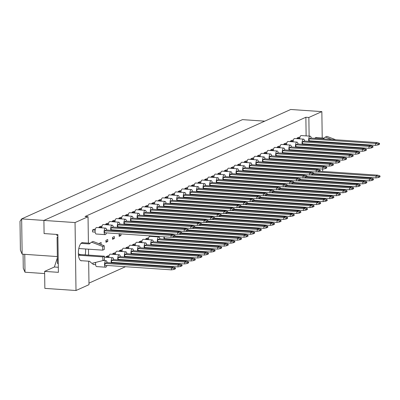 <?xml version="1.0" encoding="UTF-8"?>
<svg xmlns="http://www.w3.org/2000/svg" width="400" height="400" viewBox="0 0 400 400"><rect width="100%" height="100%" fill="white"/><g stroke="black" fill="none" stroke-linecap="round" stroke-linejoin="round"><path stroke-width="0.6" d="M314.33 155.385A9.14 3.595 -86.1 0 1 313.745 154.79M312.555 151.845A9.14 3.595 -86.1 0 1 312.44 151.285M312.17 148.4A9.14 3.595 -86.1 0 1 312.165 147.845M312.35 144.995A9.14 3.595 -86.1 0 1 312.425 144.445M313.07 141.625A9.14 3.595 -86.1 0 1 313.25 141.085M314.765 138.325A9.14 3.595 -86.1 0 1 315.675 137.62A9.14 3.595 -86.1 0 1 316.425 137.475A9.14 3.595 -86.1 0 1 316.98 137.625M309.79 184.19L309.785 183.635M309.745 180.77L309.735 180.215M309.695 177.35L309.69 176.795M309.575 168.665L309.57 168.18M309.53 165.315L309.52 164.76M309.48 161.89L309.47 161.335M309.43 158.47L309.425 157.915M309.385 155.05L309.375 154.49M309.335 151.625L309.33 151.07M309.29 148.205L309.28 147.65M309.24 144.78L309.235 144.225M309.12 136.095L308.86 117.46L321.85 111.62L322.215 137.985M319.835 180.91L318.765 181.39M313.24 183.875L312.165 184.355M322.315 145.125L322.325 145.68M322.365 148.545L322.375 149.1M322.51 158.81L322.515 159.365M322.555 162.235L322.565 162.79M322.605 165.655L322.61 166.21M322.65 169.075L322.685 171.4M322.725 174.27L322.73 174.825M322.77 177.69L322.78 178.245M319.44 144.925A9.14 3.595 -86.1 0 1 319.44 145.48M319.235 148.33A9.14 3.595 -86.1 0 1 319.155 148.88M321.85 111.62L290.705 109.485L43.905 220.425L44.09 233.565L57.865 234.51L58.39 272.335L44.615 271.39L44.855 288.38L76 290.515L75.05 222.56L43.905 220.425M56.51 234.42L57.19 235.74L57.88 235.79M306.125 135.89L305.865 117.255L308.86 117.46M75.05 222.56L88.04 216.72L88.405 243.085M305.865 117.255L85.045 216.515L88.04 216.72M88.965 283.135L125.48 266.72M131.01 264.235L132.08 263.755M137.605 261.27L138.68 260.785M144.205 258.3L145.275 257.82M150.805 255.335L151.875 254.855M157.405 252.37L158.475 251.89M164 249.405L165.075 248.925M170.6 246.44L171.67 245.955M177.2 243.47L178.27 242.99M183.8 240.505L184.87 240.025M190.395 237.54L191.47 237.06M196.995 234.575L198.065 234.09M203.595 231.61L204.665 231.125M210.19 228.64L211.265 228.16M216.79 225.675L217.86 225.195M223.39 222.71L224.46 222.23M229.99 219.745L231.06 219.26M236.585 216.775L237.66 216.295M243.185 213.81L244.255 213.33M249.785 210.845L250.855 210.365M256.385 207.88L257.455 207.395M262.98 204.915L264.055 204.43M269.58 201.945L270.65 201.465M276.18 198.98L277.25 198.5M282.775 196.015L283.85 195.535M289.375 193.05L290.445 192.565M295.975 190.08L297.045 189.6M302.575 187.115L303.645 186.635M88.66 261.2L88.99 284.675L76 290.515M88.49 249.18L88.575 255.105M81.935 260.74A9.14 3.595 -86.1 0 1 81.365 260.815A9.14 3.595 -86.1 0 1 78.36 252.39A9.14 3.595 -86.1 0 1 81.865 242.72A9.14 3.595 -86.1 0 1 82.615 242.575A9.14 3.595 -86.1 0 1 83.17 242.725M85.585 248.98A9.14 3.595 -86.1 0 1 85.185 254.87M57.36 257.94L54.36 267.01L44.615 271.39M44.645 273.565L25.01 272.215L23.27 268.22L23.075 254.215M264.735 121.16L242.47 119.635L21.65 218.895L22.145 254.15L57.34 256.565M43.915 220.42L21.65 218.895L20 221.31L20.405 250.16L22.145 254.15M24.76 254.33L25.01 272.215M58.32 267.28L54.36 267.01M306.795 183.985L306.79 183.43M306.75 180.565L306.74 180.01M306.58 168.455L306.575 167.975M306.535 165.11L306.525 164.55M306.485 161.685L306.48 161.13M306.44 158.265L306.43 157.71M306.39 154.84L306.38 154.285M306.34 151.42L306.335 150.865M306.295 148L306.285 147.445M306.245 144.575L306.24 144.02M297.065 138.69L297.06 138.05L298.875 137.235L299.92 137.305M297.51 154.235L298.585 153.75M299.11 153.79L299.115 154.345M297.52 171.255L297.515 170.77M290.47 141.655L290.46 141.02L292.28 140.2L293.325 140.27M290.91 157.2L291.985 156.72M292.51 156.755L292.515 157.31M290.925 174.22L290.915 173.74M283.87 144.62L283.86 143.985L285.68 143.165L286.725 143.24M284.315 160.165L285.385 159.685M285.91 159.72L285.92 160.275M284.325 177.185L284.32 176.705M277.27 147.585L277.26 146.95L279.08 146.135L280.125 146.205M277.715 163.13L278.785 162.65M279.31 162.685L279.32 163.24M277.725 180.155L277.72 179.67M270.67 150.555L270.665 149.915L272.48 149.1L273.525 149.17M271.115 166.1L272.19 165.615M272.715 165.65L272.72 166.21M271.125 183.12L271.12 182.635M264.075 153.52L264.065 152.88L265.885 152.065L266.93 152.135M264.52 169.065L265.59 168.58M266.115 168.62L266.12 169.175M264.53 186.085L264.52 185.6M257.475 156.485L257.465 155.85L259.285 155.03L260.33 155.105M257.92 172.03L258.99 171.55M259.515 171.585L259.525 172.14M257.93 189.05L257.925 188.57M250.875 159.45L250.87 158.815L252.685 157.995L253.73 158.07M251.32 174.995L252.39 174.515M252.915 174.55L252.925 175.105M251.33 192.02L251.325 191.535M244.28 162.415L244.27 161.78L246.09 160.965L247.135 161.035M244.72 177.96L245.795 177.48M246.32 177.515L246.325 178.07M244.735 194.985L244.725 194.5M237.68 165.385L237.67 164.745L239.49 163.93L240.535 164M238.125 180.93L239.195 180.445M239.72 180.485L239.73 181.04M238.135 197.95L238.125 197.465M231.08 168.35L231.07 167.715L232.89 166.895L233.935 166.965M231.525 183.895L232.595 183.415M233.12 183.45L233.13 184.005M231.535 200.915L231.53 200.435M224.48 171.315L224.475 170.68L226.29 169.86L227.335 169.935M224.925 186.86L226 186.38M226.525 186.415L226.53 186.97M224.935 203.88L224.93 203.4M217.885 174.28L217.875 173.645L219.695 172.83L220.74 172.9M218.325 189.825L219.4 189.345M219.925 189.38L219.93 189.935M218.34 206.85L218.33 206.365M211.285 177.25L211.275 176.61L213.095 175.795L214.14 175.865M211.73 192.795L212.8 192.31M213.325 192.345L213.335 192.905M211.74 209.815L211.735 209.33M204.685 180.215L204.675 179.575L206.495 178.76L207.54 178.83M205.13 195.76L206.2 195.275M206.725 195.315L206.735 195.87M205.14 212.78L205.135 212.295M198.085 183.18L198.08 182.545L199.895 181.725L200.94 181.8M198.53 198.725L199.605 198.245M200.13 198.28L200.135 198.835M198.54 215.745L198.535 215.265M191.49 186.145L191.48 185.51L193.3 184.69L194.345 184.765M191.935 201.69L193.005 201.21M193.53 201.245L193.535 201.8M191.945 218.71L191.935 218.23M184.89 189.11L184.88 188.475L186.7 187.66L187.745 187.73M185.335 204.655L186.405 204.175M186.93 204.21L186.94 204.765M185.345 221.68L185.34 221.195M178.29 192.08L178.285 191.44L180.1 190.625L181.145 190.695M178.735 207.625L179.805 207.14M180.33 207.18L180.34 207.735M178.745 224.645L178.74 224.16M171.695 195.045L171.685 194.41L173.5 193.59L174.55 193.66M172.135 210.59L173.21 210.11M173.735 210.145L173.74 210.7M172.15 227.61L172.14 227.13M165.095 198.01L165.085 197.375L166.905 196.555L167.95 196.63M165.54 213.555L166.61 213.075M167.135 213.11L167.145 213.665M165.55 230.575L165.54 230.095M158.495 200.975L158.485 200.34L160.305 199.52L161.35 199.595M158.94 216.52L160.01 216.04M160.535 216.075L160.545 216.63M158.95 233.545L158.945 233.06M151.895 203.945L151.89 203.305L153.705 202.49L154.75 202.56M152.34 219.49L153.41 219.005M153.94 219.04L153.945 219.6M152.35 236.51L152.345 236.025M145.3 206.91L145.29 206.27L147.11 205.455L148.155 205.525M145.74 222.455L146.815 221.97M147.34 222.01L147.345 222.565M145.755 239.475L145.745 238.84L147.565 238.02L148.61 238.095M138.7 209.875L138.69 209.24L140.51 208.42L141.555 208.49M139.145 225.42L140.215 224.94M140.74 224.975L140.75 225.53M139.155 242.44L139.145 241.805L140.965 240.985L142.01 241.06M132.1 212.84L132.09 212.205L133.91 211.385L134.955 211.46M132.545 228.385L133.615 227.905M134.14 227.94L134.15 228.495M132.555 245.405L132.545 244.77L134.365 243.955L135.41 244.025M125.5 215.805L125.495 215.17L127.31 214.355L128.355 214.425M125.945 231.35L127.02 230.87M127.545 230.905L127.55 231.46M125.955 248.375L125.95 247.735L127.765 246.92L128.81 246.99M118.905 218.775L118.895 218.135L120.715 217.32L121.76 217.39M120.945 233.875L120.97 235.525L119.15 236.345L119.12 234.42L120.42 233.835M119.36 251.34L119.35 250.705L121.17 249.885L122.215 249.955M112.305 221.74L112.295 221.105L114.115 220.285L115.16 220.355M112.55 239.31L112.525 237.385L114.34 236.57L114.37 238.49L112.55 239.31M112.76 254.305L112.75 253.67L114.57 252.85L115.615 252.925M105.705 224.705L105.7 224.07L107.515 223.25L108.56 223.325M105.95 242.275L105.925 240.35L107.745 239.535L107.77 241.46L105.95 242.275M106.16 257.27L106.15 256.635L107.97 255.82L109.015 255.89M99.11 227.67L99.1 227.035L100.915 226.215L101.965 226.29M99.335 243.87L99.325 243.32L101.145 242.5L100.985 244.51M95.17 232.105L92.525 231.925L92.5 230L94.32 229.185L95.365 229.255M95.625 264.67L92.98 264.49L92.96 263.09M120.97 235.525L119.135 235.4M114.37 238.49L112.535 238.365M107.77 241.46L105.94 241.33M101.17 244.425L100.675 244.39M106.65 230.03A3.265 1.285 93.9 0 0 105.625 228.12A3.265 1.285 93.9 0 0 104.105 231.96A3.265 1.285 93.9 0 0 105.18 234.63A3.265 1.285 93.9 0 0 106.455 232.88M105.625 228.12L96.64 227.5A3.265 1.285 93.9 0 0 95.12 231.345A3.265 1.285 93.9 0 0 96.195 234.015L105.18 234.63M173.585 236.86L170.99 237.305L170.96 235.38L104.48 230.82L106.3 230.005L172.78 234.565L174.975 235.335L173.57 235.965L173.585 236.86L174.985 236.23L174.975 235.335M104.48 230.82L104.505 232.745L170.99 237.305M173.57 235.965L170.96 235.38L172.78 234.565M95.185 230.185L92.5 230M107.105 262.595A3.265 1.285 93.9 0 0 106.08 260.685A3.265 1.285 93.9 0 0 104.56 264.525A3.265 1.285 93.9 0 0 105.635 267.2A3.265 1.285 93.9 0 0 106.91 265.445M95.695 262.395A3.265 1.285 93.9 0 0 95.575 263.91A3.265 1.285 93.9 0 0 96.65 266.585L105.635 267.2M174.04 269.43L171.445 269.87L171.415 267.95L104.935 263.39L106.75 262.57L173.235 267.13L175.43 267.9L174.025 268.53L174.04 269.43L175.44 268.8L175.43 267.9M104.935 263.39L104.96 265.31L171.445 269.87M174.025 268.53L171.415 267.95L173.235 267.13M95.64 262.75L94.575 262.68M113.25 227.065A3.265 1.285 93.9 0 0 112.225 225.15A3.265 1.285 93.9 0 0 110.7 228.995A3.265 1.285 93.9 0 0 110.845 230.315M112.88 230.455A3.265 1.285 93.9 0 0 113.055 229.915M180.185 233.895L177.585 234.34L177.56 232.415L111.08 227.855L112.895 227.04L179.38 231.6L181.575 232.37L180.17 233L180.185 233.895L181.585 233.265L181.575 232.37M111.08 227.855L111.105 229.78L177.585 234.34M180.17 233L177.56 232.415L179.38 231.6M112.225 225.15L103.24 224.535A3.265 1.285 93.9 0 0 101.725 227.85M101.785 227.22L99.1 227.035M113.705 259.63A3.265 1.285 93.9 0 0 112.68 257.72A3.265 1.285 93.9 0 0 111.155 261.56A3.265 1.285 93.9 0 0 111.3 262.885M113.335 263.025A3.265 1.285 93.9 0 0 113.51 262.48M180.64 266.465L178.04 266.905L178.015 264.98L111.53 260.425L113.35 259.605L179.835 264.165L182.03 264.935L180.625 265.565L180.64 266.465L182.04 265.83L182.03 264.935M111.53 260.425L111.56 262.345L178.04 266.905M180.625 265.565L178.015 264.98L179.835 264.165M119.85 224.095A3.265 1.285 93.9 0 0 118.82 222.185A3.265 1.285 93.9 0 0 117.3 226.025A3.265 1.285 93.9 0 0 117.445 227.35M119.48 227.49A3.265 1.285 93.9 0 0 119.655 226.945M186.78 230.93L184.185 231.37L184.16 229.45L117.675 224.89L119.495 224.075L185.975 228.63L188.17 229.4L186.77 230.035L186.78 230.93L188.185 230.3L188.17 229.4M117.675 224.89L117.705 226.815L184.185 231.37M186.77 230.035L184.16 229.45L185.975 228.63M118.82 222.185L109.84 221.57A3.265 1.285 93.9 0 0 108.325 224.885M108.38 224.255L105.7 224.07M133.045 218.165A3.265 1.285 93.9 0 0 132.02 216.255A3.265 1.285 93.9 0 0 130.495 220.095A3.265 1.285 93.9 0 0 130.645 221.42M132.68 221.56A3.265 1.285 93.9 0 0 132.85 221.015M199.98 225L197.385 225.44L197.355 223.515L130.875 218.96L132.69 218.14L199.175 222.7L201.37 223.47L199.965 224.1L199.98 225L201.38 224.365L201.37 223.47M130.875 218.96L130.9 220.88L197.385 225.44M199.965 224.1L197.355 223.515L199.175 222.7M132.02 216.255L123.035 215.64A3.265 1.285 93.9 0 0 121.525 218.955M121.58 218.32L118.895 218.135M146.245 212.23A3.265 1.285 93.9 0 0 145.215 210.32A3.265 1.285 93.9 0 0 143.695 214.16A3.265 1.285 93.9 0 0 143.84 215.485M145.875 215.625A3.265 1.285 93.9 0 0 146.045 215.085M213.175 219.065L210.58 219.51L210.555 217.585L144.07 213.025L145.89 212.21L212.37 216.765L214.565 217.54L213.165 218.17L213.175 219.065L214.58 218.435L214.565 217.54M144.07 213.025L144.1 214.95L210.58 219.51M213.165 218.17L210.555 217.585L212.37 216.765M145.215 210.32L136.235 209.705A3.265 1.285 93.9 0 0 134.72 213.02M134.775 212.39L132.09 212.205M159.44 206.3A3.265 1.285 93.9 0 0 158.415 204.39A3.265 1.285 93.9 0 0 156.89 208.23A3.265 1.285 93.9 0 0 157.04 209.555M159.075 209.695A3.265 1.285 93.9 0 0 159.245 209.15M226.375 213.135L223.775 213.575L223.75 211.65L157.27 207.095L159.085 206.275L225.57 210.835L227.765 211.605L226.36 212.235L226.375 213.135L227.775 212.505L227.765 211.605M157.27 207.095L157.295 209.015L223.775 213.575M226.36 212.235L223.75 211.65L225.57 210.835M158.415 204.39L149.43 203.775A3.265 1.285 93.9 0 0 147.92 207.09M147.975 206.455L145.29 206.27M120.305 256.665A3.265 1.285 93.9 0 0 119.275 254.755A3.265 1.285 93.9 0 0 117.755 258.595A3.265 1.285 93.9 0 0 117.9 259.915M119.935 260.055A3.265 1.285 93.9 0 0 120.105 259.515M187.235 263.495L184.64 263.94L184.615 262.015L118.13 257.455L119.95 256.64L186.43 261.2L188.625 261.97L187.225 262.6L187.235 263.495L188.64 262.865L188.625 261.97M118.13 257.455L118.16 259.38L184.64 263.94M187.225 262.6L184.615 262.015L186.43 261.2M119.275 254.755L110.295 254.135A3.265 1.285 93.9 0 0 108.78 257.45M108.835 256.82L106.15 256.635M133.5 250.73A3.265 1.285 93.9 0 0 132.475 248.82A3.265 1.285 93.9 0 0 130.95 252.66A3.265 1.285 93.9 0 0 131.1 253.985M133.135 254.125A3.265 1.285 93.9 0 0 133.305 253.58M200.435 257.565L197.835 258.005L197.81 256.085L131.33 251.525L133.145 250.705L199.63 255.265L201.825 256.035L200.42 256.665L200.435 257.565L201.835 256.935L201.825 256.035M131.33 251.525L131.355 253.45L197.835 258.005M200.42 256.665L197.81 256.085L199.63 255.265M132.475 248.82L123.49 248.205A3.265 1.285 93.9 0 0 121.98 251.52M122.035 250.885L119.35 250.705M146.695 244.8A3.265 1.285 93.9 0 0 145.67 242.89A3.265 1.285 93.9 0 0 144.15 246.73A3.265 1.285 93.9 0 0 144.295 248.055M146.33 248.19A3.265 1.285 93.9 0 0 146.5 247.65M213.63 251.63L211.035 252.075L211.01 250.15L144.525 245.59L146.345 244.775L212.825 249.335L215.02 250.105L213.62 250.735L213.63 251.63L215.035 251L215.02 250.105M144.525 245.59L144.555 247.515L211.035 252.075M213.62 250.735L211.01 250.15L212.825 249.335M145.67 242.89L136.69 242.27A3.265 1.285 93.9 0 0 135.175 245.585M135.23 244.955L132.545 244.77M159.895 238.865A3.265 1.285 93.9 0 0 158.87 236.955A3.265 1.285 93.9 0 0 157.345 240.795A3.265 1.285 93.9 0 0 157.495 242.12M159.525 242.26A3.265 1.285 93.9 0 0 159.7 241.715M226.83 245.7L224.23 246.14L224.205 244.22L157.725 239.66L159.54 238.845L226.025 243.4L228.22 244.17L226.815 244.805L226.83 245.7L228.23 245.07L228.22 244.17M157.725 239.66L157.75 241.585L224.23 246.14M226.815 244.805L224.205 244.22L226.025 243.4M158.87 236.955L149.885 236.34A3.265 1.285 93.9 0 0 148.37 239.655M148.43 239.025L145.745 238.84M126.445 221.13A3.265 1.285 93.9 0 0 125.42 219.22A3.265 1.285 93.9 0 0 123.9 223.06A3.265 1.285 93.9 0 0 124.045 224.385M126.08 224.525A3.265 1.285 93.9 0 0 126.25 223.98M193.38 227.965L190.785 228.405L190.755 226.485L124.275 221.925L126.095 221.105L192.575 225.665L194.77 226.435L193.37 227.065L193.38 227.965L194.785 227.335L194.77 226.435M124.275 221.925L124.3 223.845L190.785 228.405M193.37 227.065L190.755 226.485L192.575 225.665M125.42 219.22L116.435 218.605A3.265 1.285 93.9 0 0 114.925 221.92M114.98 221.285L112.295 221.105M139.645 215.2A3.265 1.285 93.9 0 0 138.62 213.29A3.265 1.285 93.9 0 0 137.095 217.13A3.265 1.285 93.9 0 0 137.24 218.45M139.275 218.59A3.265 1.285 93.9 0 0 139.45 218.05M206.58 222.03L203.98 222.475L203.955 220.55L137.47 215.99L139.29 215.175L205.775 219.735L207.97 220.505L206.565 221.135L206.58 222.03L207.98 221.4L207.97 220.505M137.47 215.99L137.5 217.915L203.98 222.475M206.565 221.135L203.955 220.55L205.775 219.735M138.62 213.29L129.635 212.67A3.265 1.285 93.9 0 0 128.12 215.985M128.18 215.355L125.495 215.17M152.84 209.265A3.265 1.285 93.9 0 0 151.815 207.355A3.265 1.285 93.9 0 0 150.295 211.195A3.265 1.285 93.9 0 0 150.44 212.52M152.475 212.66A3.265 1.285 93.9 0 0 152.645 212.115M219.775 216.1L217.18 216.54L217.15 214.62L150.67 210.06L152.49 209.24L218.97 213.8L221.165 214.57L219.765 215.2L219.775 216.1L221.18 215.47L221.165 214.57M150.67 210.06L150.695 211.985L217.18 216.54M219.765 215.2L217.15 214.62L218.97 213.8M151.815 207.355L142.83 206.74A3.265 1.285 93.9 0 0 141.32 210.055M141.375 209.42L138.69 209.24M166.04 203.335A3.265 1.285 93.9 0 0 165.015 201.425A3.265 1.285 93.9 0 0 163.49 205.265A3.265 1.285 93.9 0 0 163.635 206.59M165.67 206.73A3.265 1.285 93.9 0 0 165.845 206.185M232.97 210.165L230.375 210.61L230.35 208.685L163.865 204.125L165.685 203.31L232.17 207.87L234.365 208.64L232.96 209.27L232.97 210.165L234.375 209.535L234.365 208.64M163.865 204.125L163.895 206.05L230.375 210.61M232.96 209.27L230.35 208.685L232.17 207.87M165.015 201.425L156.03 200.805A3.265 1.285 93.9 0 0 154.515 204.12M154.575 203.49L151.89 203.305M126.9 253.695A3.265 1.285 93.9 0 0 125.875 251.785A3.265 1.285 93.9 0 0 124.355 255.625A3.265 1.285 93.9 0 0 124.5 256.95M126.535 257.09A3.265 1.285 93.9 0 0 126.705 256.545M193.835 260.53L191.24 260.975L191.21 259.05L124.73 254.49L126.55 253.675L193.03 258.23L195.225 259L193.825 259.635L193.835 260.53L195.24 259.9L195.225 259M124.73 254.49L124.755 256.415L191.24 260.975M193.825 259.635L191.21 259.05L193.03 258.23M125.875 251.785L116.89 251.17A3.265 1.285 93.9 0 0 115.38 254.485M115.435 253.855L112.75 253.67M140.1 247.765A3.265 1.285 93.9 0 0 139.075 245.855A3.265 1.285 93.9 0 0 137.55 249.695A3.265 1.285 93.9 0 0 137.695 251.02M139.73 251.16A3.265 1.285 93.9 0 0 139.905 250.615M207.035 254.6L204.435 255.04L204.41 253.115L137.925 248.56L139.745 247.74L206.23 252.3L208.425 253.07L207.02 253.7L207.035 254.6L208.435 253.97L208.425 253.07M137.925 248.56L137.955 250.48L204.435 255.04M207.02 253.7L204.41 253.115L206.23 252.3M139.075 245.855L130.09 245.24A3.265 1.285 93.9 0 0 128.575 248.555M128.635 247.92L125.95 247.735M153.295 241.835A3.265 1.285 93.9 0 0 152.27 239.92A3.265 1.285 93.9 0 0 150.75 243.765A3.265 1.285 93.9 0 0 150.895 245.085M152.93 245.225A3.265 1.285 93.9 0 0 153.1 244.685M220.23 248.665L217.635 249.11L217.605 247.185L151.125 242.625L152.945 241.81L219.425 246.365L221.62 247.14L220.215 247.77L220.23 248.665L221.635 248.035L221.62 247.14M151.125 242.625L151.15 244.55L217.635 249.11M220.215 247.77L217.605 247.185L219.425 246.365M152.27 239.92L143.285 239.305A3.265 1.285 93.9 0 0 141.775 242.62M141.83 241.99L139.145 241.805M163.995 236.825A3.265 1.285 93.9 0 0 163.945 237.83A3.265 1.285 93.9 0 0 164.09 239.155M166.125 239.295A3.265 1.285 93.9 0 0 166.3 238.75M174.5 236.45L232.62 240.435L234.815 241.205L233.415 241.835L233.425 242.735L234.83 242.105L234.815 241.205M233.425 242.735L230.83 243.175L230.805 241.255L171.63 237.195M164.325 236.845L164.35 238.615L230.83 243.175M233.415 241.835L230.805 241.255L232.62 240.435M165.73 234.08A3.265 1.285 93.9 0 0 165.47 233.99A3.265 1.285 93.9 0 0 165.195 234.045M165.47 233.99L156.485 233.375A3.265 1.285 93.9 0 0 156.21 233.43M155.01 236.21A3.265 1.285 93.9 0 0 154.97 236.69M57.9 237.015L57.075 237.385L57.435 263.415L58.27 263.47M57.905 237.445L57.075 237.385M78.8 248.515L102.73 250.155L104.285 249.455L104.235 245.77L93.105 241.45L91.545 242.155L89.295 243.95L80.99 243.38M90.225 243.21L82.05 242.65M104.235 245.77L102.675 246.47L91.545 242.155M102.73 250.155L102.675 246.47M80.815 260.665L89.54 261.26L91.84 263.375L102.875 260.575L104.43 259.875L104.38 256.19L80.425 254.545A3.43 3.085 65.8 0 1 78.36 253.59M104.38 256.19L102.82 256.89L78.865 255.245A3.43 3.085 65.8 0 1 78.465 255.19M102.875 260.575L102.82 256.89M335.69 139.76L326.915 136.355L325.355 137.055L323.105 138.855L314.8 138.285M324.035 138.11L315.86 137.55M331.605 139.48L325.355 137.055M336.51 143.235L336.505 142.68M338.08 143.34L338.075 142.785M336.655 153.5L336.65 152.945M338.225 153.605L338.22 153.05M332.205 156.61L333.925 156.175M172.635 200.37A3.265 1.285 93.9 0 0 171.61 198.455A3.265 1.285 93.9 0 0 170.09 202.3A3.265 1.285 93.9 0 0 170.235 203.62M172.27 203.76A3.265 1.285 93.9 0 0 172.44 203.22M239.57 207.2L236.975 207.645L236.95 205.72L170.465 201.16L172.285 200.345L238.765 204.905L240.96 205.675L239.56 206.305L239.57 207.2L240.975 206.57L240.96 205.675M170.465 201.16L170.49 203.085L236.975 207.645M239.56 206.305L236.95 205.72L238.765 204.905M171.61 198.455L162.625 197.84A3.265 1.285 93.9 0 0 161.115 201.155M161.17 200.525L158.485 200.34M185.835 194.435A3.265 1.285 93.9 0 0 184.81 192.525A3.265 1.285 93.9 0 0 183.285 196.365A3.265 1.285 93.9 0 0 183.43 197.69M185.465 197.83A3.265 1.285 93.9 0 0 185.64 197.285M252.77 201.27L250.17 201.71L250.145 199.79L183.665 195.23L185.48 194.41L251.965 198.97L254.16 199.74L252.755 200.37L252.77 201.27L254.17 200.64L254.16 199.74M183.665 195.23L183.69 197.15L250.17 201.71M252.755 200.37L250.145 199.79L251.965 198.97M184.81 192.525L175.825 191.91A3.265 1.285 93.9 0 0 174.31 195.225M174.37 194.59L171.685 194.41M199.03 188.505A3.265 1.285 93.9 0 0 198.005 186.595A3.265 1.285 93.9 0 0 196.485 190.435A3.265 1.285 93.9 0 0 196.63 191.76M198.665 191.895A3.265 1.285 93.9 0 0 198.835 191.355M265.965 195.335L263.37 195.78L263.34 193.855L196.86 189.295L198.68 188.48L265.16 193.04L267.355 193.81L265.955 194.44L265.965 195.335L267.37 194.705L267.355 193.81M196.86 189.295L196.885 191.22L263.37 195.78M265.955 194.44L263.34 193.855L265.16 193.04M198.005 186.595L189.02 185.975A3.265 1.285 93.9 0 0 187.51 189.29M187.565 188.66L184.88 188.475M181.1 233.485L239.22 237.47L241.415 238.24L240.015 238.87L240.025 239.77L241.43 239.135L241.415 238.24M240.025 239.77L237.43 240.21L237.4 238.285L178.23 234.23M170.92 233.88L170.93 234.435M237.43 240.21L174.985 235.93M240.015 238.87L237.4 238.285L239.22 237.47M172.33 231.115A3.265 1.285 93.9 0 0 172.065 231.025A3.265 1.285 93.9 0 0 171.795 231.075M170.59 233.86A3.265 1.285 93.9 0 0 170.55 234.41M172.065 231.025L163.08 230.41A3.265 1.285 93.9 0 0 162.81 230.46M161.61 233.245A3.265 1.285 93.9 0 0 161.57 233.725M194.3 227.55L252.42 231.535L254.615 232.305L253.21 232.94L253.225 233.835L254.625 233.205L254.615 232.305M253.225 233.835L250.625 234.28L250.6 232.355L191.425 228.295M184.12 227.95L184.125 228.505M250.625 234.28L188.18 229.995M253.21 232.94L250.6 232.355L252.42 231.535M185.525 225.18A3.265 1.285 93.9 0 0 185.265 225.09A3.265 1.285 93.9 0 0 184.99 225.145M183.79 227.925A3.265 1.285 93.9 0 0 183.75 228.48M185.265 225.09L176.28 224.475A3.265 1.285 93.9 0 0 176.005 224.53M174.805 227.31A3.265 1.285 93.9 0 0 174.765 227.79M207.495 221.62L265.615 225.605L267.81 226.375L266.41 227.005L266.42 227.905L267.825 227.275L267.81 226.375M266.42 227.905L263.825 228.345L263.795 226.42L204.625 222.365M197.315 222.015L197.325 222.57M263.825 228.345L201.38 224.065M266.41 227.005L263.795 226.42L265.615 225.605M198.725 219.25A3.265 1.285 93.9 0 0 198.46 219.16A3.265 1.285 93.9 0 0 198.19 219.215M196.985 221.995A3.265 1.285 93.9 0 0 196.945 222.545M198.46 219.16L189.475 218.545A3.265 1.285 93.9 0 0 189.205 218.595M188.005 221.38A3.265 1.285 93.9 0 0 187.965 221.86M179.235 197.4A3.265 1.285 93.9 0 0 178.21 195.49A3.265 1.285 93.9 0 0 176.69 199.33A3.265 1.285 93.9 0 0 176.835 200.655M178.87 200.795A3.265 1.285 93.9 0 0 179.04 200.25M246.17 204.235L243.575 204.675L243.545 202.755L177.065 198.195L178.885 197.38L245.365 201.935L247.56 202.705L246.155 203.34L246.17 204.235L247.57 203.605L247.56 202.705M177.065 198.195L177.09 200.12L243.575 204.675M246.155 203.34L243.545 202.755L245.365 201.935M178.21 195.49L169.225 194.875A3.265 1.285 93.9 0 0 167.715 198.19M167.77 197.56L165.085 197.375M192.435 191.47A3.265 1.285 93.9 0 0 191.405 189.56A3.265 1.285 93.9 0 0 189.885 193.4A3.265 1.285 93.9 0 0 190.03 194.725M192.065 194.865A3.265 1.285 93.9 0 0 192.24 194.32M259.365 198.305L256.77 198.745L256.745 196.82L190.26 192.265L192.08 191.445L258.56 196.005L260.755 196.775L259.355 197.405L259.365 198.305L260.77 197.67L260.755 196.775M190.26 192.265L190.29 194.185L256.77 198.745M259.355 197.405L256.745 196.82L258.56 196.005M191.405 189.56L182.425 188.945A3.265 1.285 93.9 0 0 180.91 192.26M180.965 191.625L178.285 191.44M205.63 185.54A3.265 1.285 93.9 0 0 204.605 183.625A3.265 1.285 93.9 0 0 203.08 187.47A3.265 1.285 93.9 0 0 203.23 188.79M205.265 188.93A3.265 1.285 93.9 0 0 205.435 188.39M272.565 192.37L269.97 192.815L269.94 190.89L203.46 186.33L205.275 185.515L271.76 190.07L273.955 190.845L272.55 191.475L272.565 192.37L273.965 191.74L273.955 190.845M203.46 186.33L203.485 188.255L269.97 192.815M272.55 191.475L269.94 190.89L271.76 190.07M204.605 183.625L195.62 183.01A3.265 1.285 93.9 0 0 194.11 186.325M194.165 185.695L191.48 185.51M187.7 230.52L245.82 234.505L248.015 235.275L246.61 235.905L246.625 236.8L248.025 236.17L248.015 235.275M246.625 236.8L244.03 237.245L244 235.32L184.825 231.265M177.52 230.915L177.53 231.47M244.03 237.245L181.58 232.96M246.61 235.905L244 235.32L245.82 234.505M178.93 228.15A3.265 1.285 93.9 0 0 178.665 228.06A3.265 1.285 93.9 0 0 178.39 228.11M177.19 230.89A3.265 1.285 93.9 0 0 177.15 231.445M178.665 228.06L169.68 227.44A3.265 1.285 93.9 0 0 169.41 227.495M168.205 230.275A3.265 1.285 93.9 0 0 168.17 230.755M200.895 224.585L259.015 228.57L261.21 229.34L259.81 229.97L259.82 230.87L261.225 230.24L261.21 229.34M259.82 230.87L257.225 231.31L257.2 229.39L198.025 225.33M190.72 224.985L190.725 225.54M257.225 231.31L194.78 227.03M259.81 229.97L257.2 229.39L259.015 228.57M192.125 222.215A3.265 1.285 93.9 0 0 191.86 222.125A3.265 1.285 93.9 0 0 191.59 222.18M190.39 224.96A3.265 1.285 93.9 0 0 190.345 225.51M191.86 222.125L182.88 221.51A3.265 1.285 93.9 0 0 182.605 221.565M181.405 224.345A3.265 1.285 93.9 0 0 181.365 224.825M214.095 218.655L272.215 222.64L274.41 223.41L273.005 224.04L273.02 224.935L274.42 224.305L274.41 223.41M273.02 224.935L270.425 225.38L270.395 223.455L211.22 219.4M203.915 219.05L203.925 219.605M270.425 225.38L207.975 221.095M273.005 224.04L270.395 223.455L272.215 222.64M205.32 216.285A3.265 1.285 93.9 0 0 205.06 216.195A3.265 1.285 93.9 0 0 204.785 216.245M203.585 219.03A3.265 1.285 93.9 0 0 203.545 219.58M205.06 216.195L196.075 215.575A3.265 1.285 93.9 0 0 195.805 215.63M194.6 218.41A3.265 1.285 93.9 0 0 194.565 218.89M218.83 179.605A3.265 1.285 93.9 0 0 217.8 177.695A3.265 1.285 93.9 0 0 216.28 181.535A3.265 1.285 93.9 0 0 216.425 182.86M218.46 183A3.265 1.285 93.9 0 0 218.63 182.455M285.76 186.44L283.165 186.88L283.14 184.955L216.655 180.4L218.475 179.58L284.955 184.14L287.15 184.91L285.75 185.54L285.76 186.44L287.165 185.81L287.15 184.91M216.655 180.4L216.685 182.32L283.165 186.88M285.75 185.54L283.14 184.955L284.955 184.14M217.8 177.695L208.82 177.08A3.265 1.285 93.9 0 0 207.305 180.395M207.36 179.76L204.675 179.575M232.025 173.675A3.265 1.285 93.9 0 0 231 171.76A3.265 1.285 93.9 0 0 229.475 175.605A3.265 1.285 93.9 0 0 229.625 176.925M231.66 177.065A3.265 1.285 93.9 0 0 231.83 176.525M298.96 180.505L296.36 180.95L296.335 179.025L229.855 174.465L231.67 173.65L298.155 178.21L300.35 178.98L298.945 179.61L298.96 180.505L300.36 179.875L300.35 178.98M229.855 174.465L229.88 176.39L296.36 180.95M298.945 179.61L296.335 179.025L298.155 178.21M231 171.76L222.015 171.145A3.265 1.285 93.9 0 0 220.505 174.46M220.56 173.83L217.875 173.645M245.22 167.74A3.265 1.285 93.9 0 0 244.195 165.83A3.265 1.285 93.9 0 0 242.675 169.67A3.265 1.285 93.9 0 0 242.82 170.995M244.855 171.135A3.265 1.285 93.9 0 0 245.025 170.59M312.155 174.575L309.56 175.015L309.535 173.095L243.05 168.535L244.87 167.715L311.35 172.275L313.545 173.045L312.145 173.675L312.155 174.575L313.56 173.945L313.545 173.045M243.05 168.535L243.075 170.455L309.56 175.015M312.145 173.675L309.535 173.095L311.35 172.275M244.195 165.83L235.21 165.215A3.265 1.285 93.9 0 0 233.7 168.53M233.755 167.895L231.07 167.715M258.42 161.81A3.265 1.285 93.9 0 0 257.395 159.9A3.265 1.285 93.9 0 0 255.87 163.74A3.265 1.285 93.9 0 0 256.02 165.065M258.05 165.2A3.265 1.285 93.9 0 0 258.225 164.66M325.355 168.64L322.755 169.085L322.73 167.16L256.25 162.6L258.065 161.785L324.55 166.345L326.745 167.115L325.34 167.745L325.355 168.64L326.755 168.01L326.745 167.115M256.25 162.6L256.275 164.525L322.755 169.085M325.34 167.745L322.73 167.16L324.55 166.345M257.395 159.9L248.41 159.28A3.265 1.285 93.9 0 0 246.895 162.595M246.955 161.965L244.27 161.78M271.615 155.875A3.265 1.285 93.9 0 0 270.59 153.965A3.265 1.285 93.9 0 0 269.07 157.805A3.265 1.285 93.9 0 0 269.215 159.13M271.25 159.27A3.265 1.285 93.9 0 0 271.42 158.725M338.55 162.71L335.955 163.15L335.925 161.23L269.445 156.67L271.265 155.85L337.745 160.41L339.94 161.18L338.54 161.81L338.55 162.71L339.955 162.08L339.94 161.18M269.445 156.67L269.47 158.595L335.955 163.15M338.54 161.81L335.925 161.23L337.745 160.41M270.59 153.965L261.605 153.35A3.265 1.285 93.9 0 0 260.095 156.665M260.15 156.03L257.465 155.85M284.815 149.945A3.265 1.285 93.9 0 0 283.79 148.035A3.265 1.285 93.9 0 0 282.265 151.875A3.265 1.285 93.9 0 0 282.41 153.2M284.445 153.34A3.265 1.285 93.9 0 0 284.62 152.795M351.75 156.775L349.15 157.22L349.125 155.295L282.64 150.74L284.46 149.92L350.945 154.48L353.14 155.25L351.735 155.88L351.75 156.775L353.15 156.145L353.14 155.25M282.64 150.74L282.67 152.66L349.15 157.22M351.735 155.88L349.125 155.295L350.945 154.48M283.79 148.035L274.805 147.415A3.265 1.285 93.9 0 0 273.29 150.73M273.35 150.1L270.665 149.915M298.01 144.01A3.265 1.285 93.9 0 0 296.985 142.1A3.265 1.285 93.9 0 0 295.465 145.94A3.265 1.285 93.9 0 0 295.61 147.265M297.645 147.405A3.265 1.285 93.9 0 0 297.815 146.86M364.945 150.845L362.35 151.285L362.32 149.365L295.84 144.805L297.66 143.99L364.14 148.545L366.335 149.315L364.935 149.95L364.945 150.845L366.35 150.215L366.335 149.315M295.84 144.805L295.865 146.73L362.35 151.285M364.935 149.95L362.32 149.365L364.14 148.545M296.985 142.1L288 141.485A3.265 1.285 93.9 0 0 286.49 144.8M286.545 144.17L283.86 143.985M311.21 138.08A3.265 1.285 93.9 0 0 310.185 136.17A3.265 1.285 93.9 0 0 308.66 140.01A3.265 1.285 93.9 0 0 308.805 141.335M310.84 141.475A3.265 1.285 93.9 0 0 311.015 140.93M378.14 144.915L375.545 145.355L375.52 143.43L309.035 138.875L310.855 138.055L377.34 142.615L379.535 143.385L378.13 144.015L378.14 144.915L379.545 144.28L379.535 143.385M309.035 138.875L309.065 140.795L375.545 145.355M378.13 144.015L375.52 143.43L377.34 142.615M310.185 136.17L301.2 135.555A3.265 1.285 93.9 0 0 299.685 138.87M299.745 138.235L297.06 138.05M227.29 212.72L285.41 216.705L287.605 217.475L286.205 218.11L286.215 219.005L287.62 218.375L287.605 217.475M286.215 219.005L283.62 219.445L283.595 217.525L224.42 213.465M217.115 213.12L217.12 213.675M283.62 219.445L221.175 215.165M286.205 218.11L283.595 217.525L285.41 216.705M218.52 210.35A3.265 1.285 93.9 0 0 218.255 210.26A3.265 1.285 93.9 0 0 217.985 210.315M216.785 213.095A3.265 1.285 93.9 0 0 216.74 213.65M218.255 210.26L209.275 209.645A3.265 1.285 93.9 0 0 209 209.7M207.8 212.48A3.265 1.285 93.9 0 0 207.76 212.96M240.49 206.79L298.61 210.775L300.805 211.545L299.4 212.175L299.415 213.075L300.815 212.44L300.805 211.545M299.415 213.075L296.815 213.515L296.79 211.59L237.615 207.535M230.31 207.185L230.32 207.74M296.815 213.515L234.37 209.235M299.4 212.175L296.79 211.59L298.61 210.775M231.715 204.42A3.265 1.285 93.9 0 0 231.455 204.33A3.265 1.285 93.9 0 0 231.18 204.385M229.98 207.165A3.265 1.285 93.9 0 0 229.94 207.715M231.455 204.33L222.47 203.715A3.265 1.285 93.9 0 0 222.195 203.765M220.995 206.55A3.265 1.285 93.9 0 0 220.955 207.03M253.685 200.855L311.805 204.84L314 205.615L312.6 206.245L312.61 207.14L314.015 206.51L314 205.615M312.61 207.14L310.015 207.585L309.985 205.66L250.815 201.6M243.505 201.255L243.515 201.81M310.015 207.585L247.57 203.3M312.6 206.245L309.985 205.66L311.805 204.84M244.915 198.485A3.265 1.285 93.9 0 0 244.65 198.395A3.265 1.285 93.9 0 0 244.38 198.45M243.175 201.23A3.265 1.285 93.9 0 0 243.135 201.785M244.65 198.395L235.665 197.78A3.265 1.285 93.9 0 0 235.395 197.835M234.195 200.615A3.265 1.285 93.9 0 0 234.155 201.095M266.885 194.925L325.005 198.91L327.2 199.68L325.795 200.31L325.81 201.21L327.21 200.58L327.2 199.68M325.81 201.21L323.21 201.65L323.185 199.725L264.01 195.67M256.705 195.32L256.71 195.875M323.21 201.65L260.765 197.37M325.795 200.31L323.185 199.725L325.005 198.91M258.11 192.555A3.265 1.285 93.9 0 0 257.85 192.465A3.265 1.285 93.9 0 0 257.575 192.52M256.375 195.3A3.265 1.285 93.9 0 0 256.335 195.85M257.85 192.465L248.865 191.85A3.265 1.285 93.9 0 0 248.59 191.9M247.39 194.685A3.265 1.285 93.9 0 0 247.35 195.165M280.08 188.99L338.2 192.98L340.395 193.75L338.995 194.38L339.005 195.275L340.41 194.645L340.395 193.75M339.005 195.275L336.41 195.72L336.38 193.795L277.21 189.735M269.9 189.39L269.91 189.945M336.41 195.72L273.965 191.435M338.995 194.38L336.38 193.795L338.2 192.98M271.31 186.625A3.265 1.285 93.9 0 0 271.045 186.53A3.265 1.285 93.9 0 0 270.775 186.585M269.57 189.365A3.265 1.285 93.9 0 0 269.53 189.92M271.045 186.53L262.06 185.915A3.265 1.285 93.9 0 0 261.79 185.97M260.59 188.75A3.265 1.285 93.9 0 0 260.55 189.23M293.28 183.06L351.4 187.045L353.595 187.815L352.19 188.445L352.205 189.345L353.605 188.715L353.595 187.815M352.205 189.345L349.605 189.785L349.58 187.865L290.405 183.805M283.1 183.455L283.105 184.015M349.605 189.785L287.16 185.505M352.19 188.445L349.58 187.865L351.4 187.045M284.505 180.69A3.265 1.285 93.9 0 0 284.245 180.6A3.265 1.285 93.9 0 0 283.97 180.655M282.77 183.435A3.265 1.285 93.9 0 0 282.725 183.985M284.245 180.6L275.26 179.985A3.265 1.285 93.9 0 0 274.985 180.04M273.785 182.82A3.265 1.285 93.9 0 0 273.745 183.3M306.475 177.13L364.595 181.115L366.79 181.885L365.385 182.515L365.4 183.41L366.805 182.78L366.79 181.885M365.4 183.41L362.805 183.855L362.775 181.93L303.605 177.875M296.295 177.525L296.305 178.08M362.805 183.855L300.355 179.57M365.385 182.515L362.775 181.93L364.595 181.115M297.705 174.76A3.265 1.285 93.9 0 0 297.44 174.67A3.265 1.285 93.9 0 0 297.17 174.72M295.965 177.505A3.265 1.285 93.9 0 0 295.925 178.055M297.44 174.67L288.455 174.05A3.265 1.285 93.9 0 0 288.185 174.105M286.98 176.885A3.265 1.285 93.9 0 0 286.945 177.365M319.67 171.195L377.79 175.18L379.985 175.95L378.585 176.58L378.595 177.48L380 176.85L379.985 175.95M378.595 177.48L376 177.92L375.975 176L316.8 171.94M309.495 171.595L309.5 172.15M376 177.92L313.555 173.64M378.585 176.58L375.975 176L377.79 175.18M310.9 168.825A3.265 1.285 93.9 0 0 310.64 168.735A3.265 1.285 93.9 0 0 310.365 168.79M309.165 171.57A3.265 1.285 93.9 0 0 309.12 172.125M310.64 168.735L301.655 168.12A3.265 1.285 93.9 0 0 301.38 168.175M300.18 170.955A3.265 1.285 93.9 0 0 300.14 171.435M212.23 182.57A3.265 1.285 93.9 0 0 211.205 180.66A3.265 1.285 93.9 0 0 209.68 184.5A3.265 1.285 93.9 0 0 209.825 185.825M211.86 185.965A3.265 1.285 93.9 0 0 212.035 185.42M279.165 189.405L276.565 189.845L276.54 187.925L210.055 183.365L211.875 182.545L278.36 187.105L280.555 187.875L279.15 188.505L279.165 189.405L280.565 188.775L280.555 187.875M210.055 183.365L210.085 185.29L276.565 189.845M279.15 188.505L276.54 187.925L278.36 187.105M211.205 180.66L202.22 180.045A3.265 1.285 93.9 0 0 200.705 183.36M200.765 182.725L198.08 182.545M225.425 176.64A3.265 1.285 93.9 0 0 224.4 174.73A3.265 1.285 93.9 0 0 222.88 178.57A3.265 1.285 93.9 0 0 223.025 179.895M225.06 180.035A3.265 1.285 93.9 0 0 225.23 179.49M292.36 183.47L289.765 183.915L289.735 181.99L223.255 177.43L225.075 176.615L291.555 181.175L293.75 181.945L292.35 182.575L292.36 183.47L293.765 182.84L293.75 181.945M223.255 177.43L223.28 179.355L289.765 183.915M292.35 182.575L289.735 181.99L291.555 181.175M224.4 174.73L215.415 174.11A3.265 1.285 93.9 0 0 213.905 177.425M213.96 176.795L211.275 176.61M238.625 170.705A3.265 1.285 93.9 0 0 237.6 168.795A3.265 1.285 93.9 0 0 236.075 172.635A3.265 1.285 93.9 0 0 236.22 173.96M238.255 174.1A3.265 1.285 93.9 0 0 238.43 173.555M305.555 177.54L302.96 177.98L302.935 176.06L236.45 171.5L238.27 170.685L304.755 175.24L306.95 176.01L305.545 176.645L305.555 177.54L306.96 176.91L306.95 176.01M236.45 171.5L236.48 173.425L302.96 177.98M305.545 176.645L302.935 176.06L304.755 175.24M237.6 168.795L228.615 168.18A3.265 1.285 93.9 0 0 227.1 171.495M227.16 170.865L224.475 170.68M251.82 164.775A3.265 1.285 93.9 0 0 250.795 162.865A3.265 1.285 93.9 0 0 249.275 166.705A3.265 1.285 93.9 0 0 249.42 168.03M251.455 168.17A3.265 1.285 93.9 0 0 251.625 167.625M318.755 171.61L316.16 172.05L316.13 170.125L249.65 165.57L251.47 164.75L317.95 169.31L320.145 170.08L318.74 170.71L318.755 171.61L320.16 170.975L320.145 170.08M249.65 165.57L249.675 167.49L316.16 172.05M318.74 170.71L316.13 170.125L317.95 169.31M250.795 162.865L241.81 162.25A3.265 1.285 93.9 0 0 240.3 165.565M240.355 164.93L237.67 164.745M265.02 158.845A3.265 1.285 93.9 0 0 263.99 156.93A3.265 1.285 93.9 0 0 262.47 160.775A3.265 1.285 93.9 0 0 262.615 162.095M264.65 162.235A3.265 1.285 93.9 0 0 264.825 161.695M331.95 165.675L329.355 166.12L329.33 164.195L262.845 159.635L264.665 158.82L331.145 163.375L333.34 164.15L331.94 164.78L331.95 165.675L333.355 165.045L333.34 164.15M262.845 159.635L262.875 161.56L329.355 166.12M331.94 164.78L329.33 164.195L331.145 163.375M263.99 156.93L255.01 156.315A3.265 1.285 93.9 0 0 253.495 159.63M253.55 159L250.87 158.815M278.215 152.91A3.265 1.285 93.9 0 0 277.19 151A3.265 1.285 93.9 0 0 275.665 154.84A3.265 1.285 93.9 0 0 275.815 156.165M277.85 156.305A3.265 1.285 93.9 0 0 278.02 155.76M345.15 159.745L342.555 160.185L342.525 158.26L276.045 153.705L277.86 152.885L344.345 157.445L346.54 158.215L345.135 158.845L345.15 159.745L346.55 159.115L346.54 158.215M276.045 153.705L276.07 155.625L342.555 160.185M345.135 158.845L342.525 158.26L344.345 157.445M277.19 151L268.205 150.385A3.265 1.285 93.9 0 0 266.695 153.7M266.75 153.065L264.065 152.88M291.415 146.98A3.265 1.285 93.9 0 0 290.385 145.065A3.265 1.285 93.9 0 0 288.865 148.91A3.265 1.285 93.9 0 0 289.01 150.23M291.045 150.37A3.265 1.285 93.9 0 0 291.215 149.83M358.345 153.81L355.75 154.255L355.725 152.33L289.24 147.77L291.06 146.955L357.54 151.515L359.735 152.285L358.335 152.915L358.345 153.81L359.75 153.18L359.735 152.285M289.24 147.77L289.27 149.695L355.75 154.255M358.335 152.915L355.725 152.33L357.54 151.515M290.385 145.065L281.405 144.45A3.265 1.285 93.9 0 0 279.89 147.765M279.945 147.135L277.26 146.95M304.61 141.045A3.265 1.285 93.9 0 0 303.585 139.135A3.265 1.285 93.9 0 0 302.06 142.975A3.265 1.285 93.9 0 0 302.21 144.3M304.245 144.44A3.265 1.285 93.9 0 0 304.415 143.895M371.545 147.88L368.945 148.32L368.92 146.4L302.44 141.84L304.255 141.02L370.74 145.58L372.935 146.35L371.53 146.98L371.545 147.88L372.945 147.25L372.935 146.35M302.44 141.84L302.465 143.76L368.945 148.32M371.53 146.98L368.92 146.4L370.74 145.58M303.585 139.135L294.6 138.52A3.265 1.285 93.9 0 0 293.09 141.835M293.145 141.2L290.46 141.02M220.695 215.685L278.815 219.675L281.01 220.445L279.605 221.075L279.62 221.97L281.02 221.34L281.01 220.445M279.62 221.97L277.02 222.415L276.995 220.49L217.82 216.43M210.515 216.085L210.52 216.64M277.02 222.415L214.575 218.13M279.605 221.075L276.995 220.49L278.815 219.675M211.92 213.32A3.265 1.285 93.9 0 0 211.66 213.225A3.265 1.285 93.9 0 0 211.385 213.28M210.185 216.06A3.265 1.285 93.9 0 0 210.14 216.615M211.66 213.225L202.675 212.61A3.265 1.285 93.9 0 0 202.4 212.665M201.2 215.445A3.265 1.285 93.9 0 0 201.16 215.925M233.89 209.755L292.01 213.74L294.205 214.51L292.8 215.14L292.815 216.04L294.22 215.41L294.205 214.51M292.815 216.04L290.22 216.48L290.19 214.56L231.02 210.5M223.71 210.15L223.72 210.71M290.22 216.48L227.77 212.2M292.8 215.14L290.19 214.56L292.01 213.74M225.12 207.385A3.265 1.285 93.9 0 0 224.855 207.295A3.265 1.285 93.9 0 0 224.585 207.35M223.38 210.13A3.265 1.285 93.9 0 0 223.34 210.68M224.855 207.295L215.87 206.68A3.265 1.285 93.9 0 0 215.6 206.735M214.395 209.515A3.265 1.285 93.9 0 0 214.36 209.995M247.085 203.825L305.205 207.81L307.4 208.58L306 209.21L306.01 210.105L307.415 209.475L307.4 208.58M306.01 210.105L303.415 210.55L303.39 208.625L244.215 204.57M236.91 204.22L236.915 204.775M303.415 210.55L240.97 206.265M306 209.21L303.39 208.625L305.205 207.81M238.315 201.455A3.265 1.285 93.9 0 0 238.055 201.365A3.265 1.285 93.9 0 0 237.78 201.415M236.58 204.2A3.265 1.285 93.9 0 0 236.535 204.75M238.055 201.365L229.07 200.745A3.265 1.285 93.9 0 0 228.795 200.8M227.595 203.58A3.265 1.285 93.9 0 0 227.555 204.06M260.285 197.89L318.405 201.875L320.6 202.645L319.195 203.275L319.21 204.175L320.61 203.545L320.6 202.645M319.21 204.175L316.615 204.615L316.585 202.695L257.41 198.635M250.105 198.29L250.115 198.845M316.615 204.615L254.165 200.335M319.195 203.275L316.585 202.695L318.405 201.875M251.515 195.52A3.265 1.285 93.9 0 0 251.25 195.43A3.265 1.285 93.9 0 0 250.975 195.485M249.775 198.265A3.265 1.285 93.9 0 0 249.735 198.82M251.25 195.43L242.265 194.815A3.265 1.285 93.9 0 0 241.995 194.87M240.79 197.65A3.265 1.285 93.9 0 0 240.755 198.13M273.48 191.96L331.6 195.945L333.795 196.715L332.395 197.345L332.405 198.24L333.81 197.61L333.795 196.715M332.405 198.24L329.81 198.685L329.785 196.76L270.61 192.705M263.305 192.355L263.31 192.91M329.81 198.685L267.365 194.4M332.395 197.345L329.785 196.76L331.6 195.945M264.71 189.59A3.265 1.285 93.9 0 0 264.445 189.5A3.265 1.285 93.9 0 0 264.175 189.55M262.975 192.335A3.265 1.285 93.9 0 0 262.93 192.885M264.445 189.5L255.465 188.88A3.265 1.285 93.9 0 0 255.19 188.935M253.99 191.715A3.265 1.285 93.9 0 0 253.95 192.195M286.68 186.025L344.8 190.01L346.995 190.78L345.59 191.415L345.605 192.31L347.005 191.68L346.995 190.78M345.605 192.31L343.01 192.75L342.98 190.83L283.805 186.77M276.5 186.425L276.51 186.98M343.01 192.75L280.56 188.47M345.59 191.415L342.98 190.83L344.8 190.01M277.905 183.655A3.265 1.285 93.9 0 0 277.645 183.565A3.265 1.285 93.9 0 0 277.37 183.62M276.17 186.4A3.265 1.285 93.9 0 0 276.13 186.955M277.645 183.565L268.66 182.95A3.265 1.285 93.9 0 0 268.39 183.005M267.185 185.785A3.265 1.285 93.9 0 0 267.15 186.265M299.875 180.095L357.995 184.08L360.19 184.85L358.79 185.48L358.8 186.38L360.205 185.745L360.19 184.85M358.8 186.38L356.205 186.82L356.18 184.895L297.005 180.84M289.7 180.49L289.705 181.045M356.205 186.82L293.76 182.54M358.79 185.48L356.18 184.895L357.995 184.08M291.105 177.725A3.265 1.285 93.9 0 0 290.84 177.635A3.265 1.285 93.9 0 0 290.57 177.69M289.37 180.47A3.265 1.285 93.9 0 0 289.325 181.02M290.84 177.635L281.86 177.02A3.265 1.285 93.9 0 0 281.585 177.07M280.385 179.855A3.265 1.285 93.9 0 0 280.345 180.335M313.075 174.16L371.195 178.145L373.39 178.92L371.985 179.55L372 180.445L373.4 179.815L373.39 178.92M372 180.445L369.4 180.89L369.375 178.965L310.2 174.905M302.895 174.56L302.905 175.115M369.4 180.89L306.955 176.605M371.985 179.55L369.375 178.965L371.195 178.145M304.3 171.79A3.265 1.285 93.9 0 0 304.04 171.7A3.265 1.285 93.9 0 0 303.765 171.755M302.565 174.535A3.265 1.285 93.9 0 0 302.525 175.09M304.04 171.7L295.055 171.085A3.265 1.285 93.9 0 0 294.78 171.14M293.58 173.92A3.265 1.285 93.9 0 0 293.54 174.4M80.425 254.545L78.865 255.245M106.08 260.685L103.085 260.48M112.68 257.72L104.395 257.15"/></g></svg>
